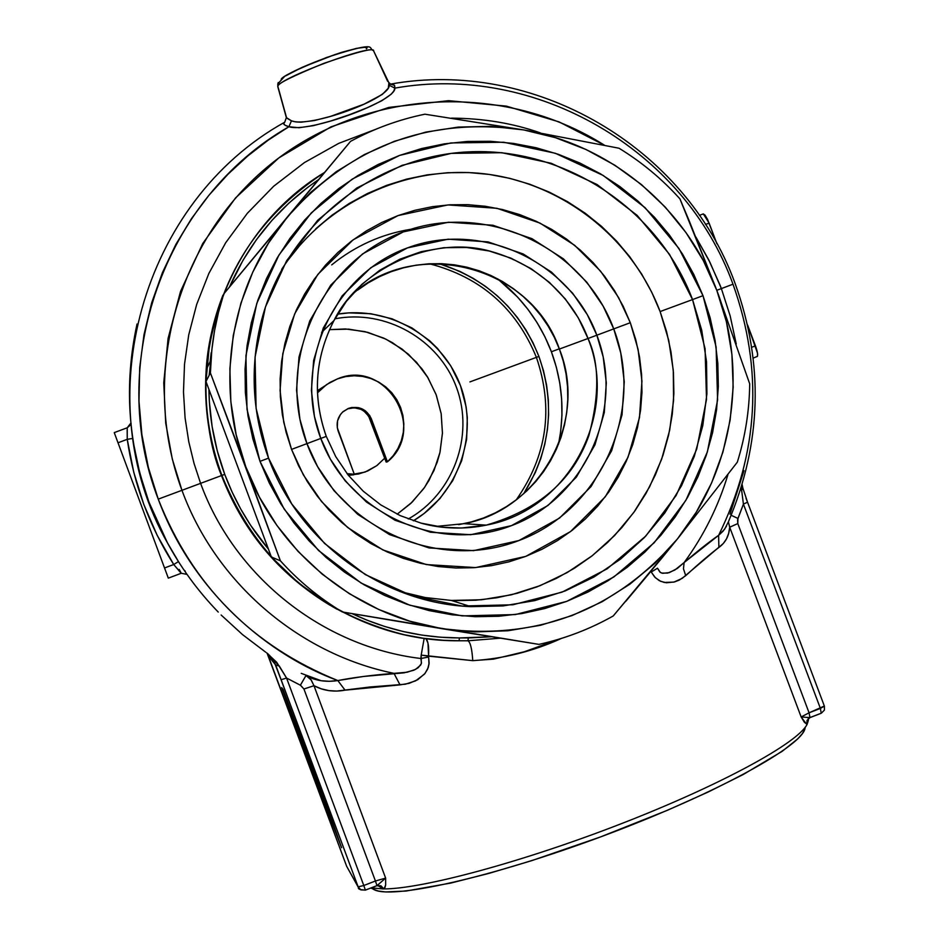 <?xml version="1.0" encoding="UTF-8"?>
<svg xmlns="http://www.w3.org/2000/svg" width="939" height="939" viewBox="0 0 939 939"><rect width="100%" height="100%" fill="white"/><g stroke="black" fill="none" stroke-linecap="round" stroke-linejoin="round"><path stroke-width="1.41" d="M286.266 117.281L277.815 86.787L278.179 82.538L277.862 86.376L286.665 118.079L291.466 120.826L295.715 121.917L301.008 122.211L314.412 120.544L330.587 116.366L364.05 104.17L382.326 94.416L388.288 88.207L388.91 82.832L373.628 50.917C374.661 42.818 277.944 78.618 277.862 86.376L277.744 83.911L284.857 76.153C297.053 68.946 315.856 61.047 341.291 52.455C378.1 42.173 367.583 48.476 373.511 50.683M221.886 475.427L224.738 474.359C214.585 446.905 209.315 418.571 208.916 389.356L209.385 401.974L212.12 426.552L217.249 450.767L224.738 474.359L221.886 475.427C257.051 572.99 356.245 641.936 459.077 640.762L459.394 637.933C421.893 637.816 386.105 629.717 352.043 613.625L366.856 620.116L384.744 626.489L403.042 631.489L421.658 635.069L440.485 637.217L459.394 637.933L459.077 640.762L443.255 640.269L423.548 638.262L404.04 634.694C316.783 612.345 256.065 559.257 221.886 475.427C209.233 441.084 204.092 405.695 206.463 369.273C214.632 284.47 253.953 218.881 324.436 172.518C225.055 232.226 179.232 365.705 221.886 475.427L200.594 483.35L194.068 463.514L188.762 441.682L185.077 417.82L183.481 391.95L184.513 364.226L188.727 334.906L196.674 304.447L208.857 273.46L225.677 242.755L247.321 213.317L273.695 186.227L304.424 162.576L338.791 143.338L375.8 129.277L338.791 143.338L304.424 162.576L273.695 186.227L247.321 213.317L225.677 242.755L208.857 273.46L196.674 304.447L188.727 334.906L184.513 364.226L183.481 391.95L185.077 417.82L188.762 441.682L194.068 463.514L200.594 483.35L181.955 490.311L221.886 475.427M209.151 375.365L212.519 344.026M229.48 286.982C249.046 242.661 278.695 206.909 318.415 179.713L307.769 187.319L289.001 203.012L271.852 220.489L256.5 239.586L243.072 260.138L229.48 286.982M268.413 549.08C249.574 526.685 235.008 501.778 224.738 474.359L232.062 491.966L240.701 508.973L250.596 525.277L268.413 549.08M206.463 369.273L206.157 369.931C207.93 344.519 213.388 319.976 222.508 296.278C212.942 321.983 207.496 346.526 206.157 369.931C204.714 412.244 209.82 447.457 221.487 475.557C244.081 533.951 282.557 578.494 336.925 609.188C282.557 578.494 244.081 533.951 221.487 475.557C208.904 441.389 203.786 406.176 206.157 369.931C207.953 344.179 213.54 319.26 222.93 295.175M451.506 118.138C483.256 118.326 512.87 123.244 540.348 132.892C512.87 123.244 483.256 118.326 451.506 118.138M561.322 638.45L524.279 651.772L493.538 659.131L472.763 660.645L428.56 656.15L429.123 663.286L427.632 669.155L424.51 674.096L415.625 680.845L405.378 684.214L370.295 686.961L336.784 691.069L328.861 690.611L321.267 688.827L313.978 685.716L385.636 878.106L385.647 884.925L385.037 887.437L383.159 888.928C421.752 889.198 523.328 861.861 622.205 823.35C721.164 784.875 797.763 743.019 807.094 724.368L804.465 722.373L801.143 716.938L729.697 527.213L728.652 533.387L726.54 538.81L723.3 543.517L682.148 578.401L673.897 582.11L664.26 582.462L659.284 580.654L654.741 577.109L651.232 572.039L657.511 568.201L659.859 572.051L661.713 573.072L667.664 573.095L674.918 569.973L684.12 562.567C703.757 535.7 718.37 506.344 727.971 474.5C718.37 506.344 703.757 535.7 684.12 562.567L718.605 535.336C758.747 453.607 763.548 369.907 732.995 284.212L716.786 290.315L721.375 288.602L720.025 285.08L708.652 259.704L695.916 237.133L709.907 262.239L721.375 288.602L732.995 284.212C763.548 369.907 758.747 453.607 718.605 535.336L723.136 531.11L726.516 526.169M604.516 145.252L558.998 121.87L506.367 106.13L448.596 100.673L388.828 107.41L330.951 126.859L278.848 157.893L235.548 197.918L202.718 243.553L180.546 291.36L168.093 338.427L163.75 382.736L165.71 423.078L172.271 458.948L181.955 490.311C215.594 582.368 298.52 653.861 393.969 673.357L407.15 672.254L415.531 669.401L420.613 665.129L421.494 663.051L420.883 658.509C322.899 646.842 234.562 576.734 200.594 483.35C234.562 576.734 322.899 646.842 420.883 658.509L428.63 657.018L428.994 664.155L428.243 667.559L425.038 673.439L417.726 679.707L409.122 683.346L400.026 684.871L393.969 673.357C298.52 653.861 215.594 582.368 181.955 490.311C139.195 375.717 176.778 239.727 270.761 164.184C364.59 88.395 503.163 81.094 604.516 145.252M134.089 446.999L133.995 446.377L134.089 446.999M387.654 81.317L373.628 50.917C374.602 47.478 357.97 51.633 323.744 63.394C291.583 76.587 276.289 84.252 277.862 86.376L286.348 117.586L291.466 120.826C309.741 128.174 390.636 98.712 389.18 85.249L394.861 88.125L394.615 85.59L393.382 84.44L390.507 84.146L394.486 85.343L394.861 88.125C535.617 62.913 684.402 149.7 732.995 284.212C684.402 149.7 535.617 62.913 394.861 88.125L393.793 91.071L391.234 94.182L381.797 100.755L367.372 107.668L349.707 114.605L331.009 120.92L313.532 125.626L299.107 127.739L288.907 126.73C164.407 197.836 105.403 363.182 158.245 499.137L181.955 490.311L158.245 499.137C192.319 585.408 252.18 645.879 337.829 680.564L363.522 676.467L404.052 672.829L413.829 670.223L418.219 667.699L421.318 663.673L421.188 655.117L420.883 658.509L428.63 657.018L427.973 643.086L425.966 638.59C428.207 641.161 429.076 647.018 428.56 656.15L421.188 655.117L424.17 638.344L421.188 655.117L472.763 660.645C472 648.978 470.416 642.358 467.998 640.785L500.264 638.191L467.998 640.785C470.416 642.358 472 648.978 472.763 660.645C503.527 658.744 533.094 651.337 561.428 638.414M133.678 444.57C139.406 479.043 150.58 511.673 167.201 542.46L178.48 561.604L167.154 542.378L149.055 502.518L139.735 473.033L133.397 442.785L138.643 468.749L146.097 494.184L149.055 502.518L167.506 542.977L149.125 502.518C127.904 444.041 123.866 384.532 137.035 324.014C123.901 384.485 127.939 443.983 149.125 502.518L166.168 540.477C180.171 566.792 197.53 590.654 218.247 612.075M134.077 446.905L133.972 446.26M176.215 557.801L172.013 551.017M301.231 673.345L321.197 680.728L329.331 681.303L337.829 680.564C270.772 656.032 193.481 594.387 158.245 499.137L148.35 467.434L141.871 434.546L138.972 401.07L139.7 367.572L143.996 334.66L151.66 302.863L162.4 272.674L175.828 244.48L191.521 218.564L209.045 195.124L227.954 174.255L247.802 155.944L268.237 140.134L288.907 126.73L285.057 125.18L283.648 123.678L284.74 122.187C141.942 201.333 86.012 399.556 167.506 542.977M168.316 578.142L118.009 442.774L164.536 567.978L173.715 564.515L164.536 567.978L168.316 578.142L181.274 573.26L173.715 564.515L157.153 535.253L143.784 504.396L133.772 472.294L127.235 439.335L118.009 442.774L114.253 432.609L127.246 427.773L114.253 432.609L118.009 442.774L127.235 439.335L127.246 427.773L130.861 423.078C131.683 423.606 130.486 425.156 127.246 427.773L127.235 427.902M187.014 574.398L181.274 573.26L179.22 569.421L181.168 573.166M821.109 713.253L810.357 717.419L821.214 713.264L820.393 708.417L743.418 504.114L737.561 519.69L737.796 523.575L809.078 712.807L824.254 706.058M625.527 601.559L649.988 572.45L625.902 601.183M746.036 498.363L747.538 502.189L743.418 504.114L737.948 518.445L737.796 523.575L809.078 712.807L801.143 716.938L729.697 527.213C729.075 535.934 725.471 542.683 718.887 547.437L718.605 535.336L724.556 529.314L728.335 521.943C761.729 443.267 763.982 363.757 735.084 283.414C685.67 146.425 533.857 58.23 390.424 84.123M721.375 288.602L730.178 315.938L736.246 344.014M491.367 636.759L459.394 637.933L468.303 637.957L467.998 640.785L468.303 637.957L491.379 636.759M210.148 361.515L211.193 352.677M741.282 487.47L743.418 504.114L820.393 708.417L809.078 712.807L809.97 717.631L809.078 712.807L801.143 716.938L809.97 717.631L807.024 720.448L806.859 724.579L808.15 718.828L807.094 724.368L808.279 718.699L808.385 720.389L807.094 724.368C797.763 743.019 721.164 784.875 622.205 823.35C523.328 861.861 421.752 889.198 383.159 888.928L371.21 887.871L383.159 888.928L377.666 885.43M370.835 888.012L372.924 888.951C388.23 900.595 491.05 877.942 603.789 835.71C716.598 793.619 805.31 744.662 805.122 727.361M373.558 889.327L378.487 891.052L385.553 891.933L405.965 891.052L451.037 883.012L489.16 873.329L531.908 860.594L600.408 836.966L667.652 810.181L708.229 791.988L743.207 774.522L782.164 751.341L797.81 738.817L802.376 733.617L804.746 729.157M305.926 675.693L300.386 685.212L286.571 678.052L363.792 885.512L375.424 881.005L303.931 688.991L300.386 685.212L286.571 678.052L281.054 679.73L358.135 886.827L360.435 889.644L365.353 890.09L360.928 889.914L358.135 886.827L275.62 664.918L268.308 655.938L346.679 866.345L358.135 886.827L346.679 866.345L267.063 653.168M326.338 807.634L281.665 687.571L283.05 689.437L329.037 812.129L341.608 847.717L325.516 806.249L281.665 687.571L283.05 689.437L329.037 812.129L341.608 847.717L325.516 806.249L326.948 807.399L326.338 807.634M305.985 675.716C315.692 680.775 326.303 682.383 337.829 680.564L345.047 690.165L337.829 680.564C353.369 677.512 372.09 675.106 393.969 673.357L400.026 684.871L345.047 690.165C333.826 692.231 323.474 690.752 313.978 685.716L385.636 878.106L375.424 881.005L303.931 688.991L300.68 685.364M313.978 685.716L310.997 679.707L306.63 676.045L311.243 680.036L313.978 685.716L303.931 688.991L313.978 685.716M728.394 521.802L729.697 527.213L737.796 523.575L729.697 527.213L728.406 521.791M718.887 547.437C710.06 554.104 699.003 563.506 685.728 575.666L683.463 568.776L684.12 562.567C698.017 550.724 709.508 541.639 718.605 535.336L718.887 547.437M684.12 562.567L683.463 568.776L685.728 575.666L679.378 580.02L674.531 581.945L666.408 582.779L660.692 581.335L655.363 577.708L651.232 572.039L657.511 568.201L660.352 572.414L662.57 573.306L669.296 572.637L677.277 568.471L684.12 562.567M731.199 515.288L737.948 518.445L731.199 515.288M729.967 514.173L743.993 470.627M300.386 685.212L305.903 675.669M365.388 890.066L377.009 885.63L375.424 881.005L363.792 885.512L365.388 890.137L363.792 885.512L358.135 886.827L363.792 885.512L286.571 678.052L276.676 662.253L266.629 652.851L279.341 666.091L275.62 664.918L268.331 656.021M269.411 655.187L273.93 661.15L281.054 679.73L286.571 678.052L279.341 666.091L275.62 664.918L268.073 653.978M265.76 652.229L242.591 634.658L221.123 614.998M742.538 487.388L742.056 484.935M268.308 655.962L346.679 866.345L358.487 887.601C357.771 889.033 360.071 889.867 365.388 890.137L376.809 885.7M266.746 652.934L268.554 654.389L266.735 652.934M743.418 504.114L747.538 502.189L824.383 706.14L820.393 708.417L821.214 713.264L810.099 717.572M741.458 490.346L742.772 487.811L741.493 490.721M375.424 881.005L377.009 885.63L385.636 878.106L375.424 881.005M376.398 885.806L380.929 885.794L383.793 888.81L380.929 885.794L377.009 885.63L385.636 878.106L385.647 884.949L384.215 888.564L383.159 888.928L377.83 885.407M806.859 724.579L807.024 720.448L809.97 717.631L801.143 716.938L806.859 724.579M757.069 356.632C758.196 355.693 757.656 352.102 755.449 345.857L751.763 347.242L755.449 345.857L747.561 324.953L757.527 353.264L757.433 356.339L753.219 358.088M703.229 213.928L705.001 215.066L707.49 219.268L716.927 243.811L709.121 223.106L705.471 224.456L709.121 223.106L703.323 213.892L699.402 215.348L703.323 213.892M184.056 570.02L185.241 571.158M180.03 571.957L173.715 564.515L178.457 561.616L173.715 564.515C149.348 526.063 133.854 484.336 127.235 439.335L132.716 438.431L127.235 439.335L127.164 429.628M459.077 640.762L467.998 640.785L459.077 640.762M285.397 76L302.288 67.279L335.106 54.509L356.304 48.417L364.508 47.302L366.304 47.725L366.456 48.781C370.318 44.708 357.066 47.596 326.737 57.432C295.222 70.014 280.08 77.432 281.324 79.662L282.557 78.101M388.64 82.292L389.18 85.249L394.861 88.125C396.082 101.318 308.25 133.338 288.907 126.73L291.466 120.826L288.907 126.73C283.848 125.192 282.463 123.678 284.74 122.187L286.348 117.575M516.227 499.877C547.061 455.802 553.787 408.301 536.404 357.36L538.904 356.421C555.606 404.615 550.536 450.391 523.704 493.738L535.347 472.493L540.77 458.631L544.796 444.3L547.414 429.651L548.599 414.815L548.329 399.932L546.604 385.143L543.458 370.6L538.904 356.421L536.404 357.36C553.787 408.301 547.061 455.802 516.227 499.877M469.899 381.915L536.404 357.36L469.899 381.915M558.529 444.147C564.855 412.679 562.473 381.88 551.393 351.761L559.304 348.827L551.393 351.761C540.183 322.488 522.272 298.179 497.67 278.824L517.53 297.006L527.953 309.377L537.131 322.723L544.96 336.89L551.393 351.761L556.334 367.184L559.773 383.006L561.639 399.098L561.945 415.296L560.665 431.447L558.529 444.147M439.088 263.613L459.934 271.418L473.115 278.296L485.557 286.418L497.154 295.715L507.788 306.102L517.377 317.488L525.805 329.742L533.012 342.758L538.904 356.421C520.077 309.858 486.813 278.93 439.088 263.613M429.428 263.765C480.651 277.087 516.309 308.285 536.404 357.36C516.309 308.285 480.651 277.087 429.428 263.765M408.265 518.974C453.314 493.914 474.524 435.907 456.554 387.643C438.983 339.237 385.354 308.849 334.894 318.837C385.354 308.849 438.983 339.237 456.554 387.643C474.524 435.907 453.314 493.914 408.265 518.974M337.617 314.142C389.133 305.539 442.785 337.007 460.65 386.14C478.867 435.156 458.349 493.984 413.395 520.805L424.017 513.563L439.968 498.55L452.68 480.721L461.671 460.756L466.613 439.417L467.317 417.526L466.061 406.634L460.403 385.483L450.767 365.823L437.504 348.416L429.663 340.763L411.939 327.934L392.068 318.802L370.811 313.72L348.968 312.875L337.617 314.142M397.162 514.196L412.198 502.083L424.628 487.329L434.018 470.474L440.039 452.14L442.445 432.996L441.189 413.735L436.283 395.073L427.938 377.689L416.447 362.196L402.232 349.179L385.812 339.108L367.771 332.347L348.768 329.143L329.519 329.636L345.493 328.967L365.013 331.643L383.628 338.075L392.385 342.629L408.359 354.179L421.787 368.628L427.386 376.762L436.072 394.474L441.154 413.547L442.445 433.243L439.875 452.809L437.175 462.317L429.064 480.31L423.724 488.62L410.73 503.48L397.162 514.196M353.721 474.817L348.381 475.31L353.721 474.817M317.394 390.718L324.683 385.976L317.394 390.718M347.489 408.852L354.273 407.749L360.952 409.334L363.933 411.071L368.616 416.106L386.14 462.047L370.13 419.217C365.4 409.58 357.853 406.118 347.489 408.852L348.569 408.359L347.489 408.852M338.204 431.165C335.822 423.63 337.453 417.127 343.087 411.634L348.569 408.359L342.7 411.986L340.411 414.592L337.547 420.883L337.312 427.797L354.296 474.265L347.066 473.655L354.296 474.265L338.204 431.165M353.193 474.406L347.336 473.995L353.193 474.406M365.025 472.094L348.228 475.134L358.628 473.995L367.689 471.002L376.926 465.556L384.697 458.185L376.715 465.709L365.025 472.094M317.464 392.831L326.619 384.556L337.535 378.84C385.671 358.24 428.137 428.841 387.42 461.824L386.14 462.047L387.42 461.824L369.802 415.66L365.095 410.589L358.815 407.714L351.914 407.467L348.569 408.359C358.98 405.613 366.562 409.087 371.328 418.782L370.13 419.217L371.328 418.782L387.42 461.824L393.253 455.638L397.925 448.525L401.317 440.72L403.301 432.433L403.84 423.935L402.901 415.472L400.53 407.291L396.786 399.638L391.786 392.748L385.671 386.821L378.64 382.032L370.893 378.534L362.665 376.422L354.191 375.764L345.728 376.574L337.535 378.84L329.859 382.478L322.922 387.408L317.464 392.831M326.244 436.389L326.279 436.377C312.323 396.516 314.882 357.912 333.955 320.575C359.214 268.378 433.231 234.398 491.25 251.499C548.822 267.815 577.227 309.342 588.014 338.498L596.852 335.2L587.298 314.671L572.602 293.144L551.51 272.122L523.223 253.976L488.045 241.898L448.114 239.187L407.42 247.908L370.788 267.756L342.16 295.867L323.262 328.087L313.626 360.506L311.419 390.413L314.459 416.493L320.786 438.443L326.244 436.389C312.288 396.551 314.858 357.947 333.955 320.575L346.409 301.325L361.82 284.388L379.779 270.244L399.791 259.234L421.318 251.652L443.795 247.708L466.613 247.485L489.172 250.983L510.863 258.119L531.122 268.683L549.421 282.404L565.266 298.919L578.248 317.781L588.014 338.498C619.235 415.284 567.872 510.264 486.226 525.136C464.688 529.537 443.243 528.95 421.904 523.363C442.269 528.915 463.713 529.502 486.226 525.136L464.042 523.669C540.441 509.771 588.577 420.907 559.386 349.05L588.014 338.498L559.386 349.05C531.274 265.96 416.141 235.736 351.515 295.069M630.304 322.711L618.578 297.546L600.561 271.16L574.715 245.372L540.031 223.106L496.919 208.282L447.95 204.925L398.03 215.583L353.064 239.879L317.887 274.352L294.658 313.884L282.792 353.674L280.068 390.401L283.778 422.444L291.548 449.394L306.947 443.631L299.917 419.228L296.548 390.225L299.001 356.973L309.729 320.95L330.739 285.139L362.583 253.906L403.301 231.886L448.525 222.214L492.881 225.243L531.943 238.659L563.377 258.824L586.793 282.181L603.12 306.091L613.742 328.896L630.304 322.711L635.75 339.625L639.529 356.984L641.607 374.638L641.959 392.396L640.586 410.108L637.487 427.597L632.71 444.699L626.278 461.249L618.273 477.082L608.742 492.059L597.791 506.027L585.525 518.844L572.051 530.406L557.496 540.582L542.014 549.268L525.734 556.393L508.821 561.874L491.437 565.665L473.761 567.708L455.943 568.013L438.173 566.546L420.613 563.33L403.441 558.4L386.821 551.792L370.917 543.564L355.893 533.822L341.89 522.636L329.037 510.112L317.476 496.391L307.311 481.601L298.637 465.885L291.548 449.394L286.102 432.292L282.369 414.745L280.362 396.927L280.115 379.004L281.63 361.163L284.881 343.58L289.834 326.408L296.442 309.823L304.647 294.001L314.365 279.059L325.481 265.174L337.911 252.462L351.515 241.041L366.163 231.029L381.715 222.508L398.03 215.583L414.932 210.289L432.28 206.686L449.887 204.796L467.599 204.655L485.228 206.251L502.635 209.573L519.631 214.573L536.052 221.217L551.768 229.433L566.616 239.14L580.443 250.244L593.143 262.65L604.575 276.23L614.646 290.867L623.25 306.407L630.304 322.711L613.742 328.896C645.246 410.754 601.23 509.947 518.95 540.535C437.151 572.344 337.312 526.943 306.947 443.631L320.786 438.443C348.099 513.363 437.867 554.221 511.485 525.64C585.525 498.163 625.21 408.899 596.852 335.2L613.742 328.896L596.852 335.2C569.586 261.101 481.108 220.149 407.42 247.908C333.333 274.575 292.358 363.933 320.786 438.443L306.947 443.631C275.35 360.776 320.962 261.465 403.301 231.886C485.193 201.075 583.448 246.593 613.742 328.896L620.785 353.064L624.271 381.809L622.029 414.838L611.641 450.743L591.018 486.602L559.515 518.093L518.95 540.535L473.643 550.641L428.994 547.918L389.544 534.608L357.771 514.372L334.096 490.815L317.617 466.671L306.947 443.631L291.548 449.394L303.332 474.852L321.537 501.532L347.7 527.542L382.795 549.89L426.376 564.585L475.697 567.579L525.734 556.393L570.513 531.591L605.279 496.79L628.027 457.199L639.482 417.562L641.936 381.105L638.086 349.378L630.304 322.711M692.548 299.576L701.726 330.246L706.539 361.879L706.903 393.887L702.783 425.613L694.261 456.448L681.503 485.768L664.753 513.011L644.318 537.601L620.597 559.069L594.07 576.957L565.243 590.913L534.69 600.631L503.034 605.925L470.897 606.653C382.22 603.178 299.025 542.249 268.542 458.138L291.759 503.961L324.577 543.458L365.318 574.598L411.892 595.807L461.918 606.031L512.823 604.786L562.05 592.157L607.122 568.846L645.786 536.052L676.139 495.475L696.703 449.159L706.504 399.415L705.083 348.721L692.548 299.576L702.994 295.679L716.105 347.019L717.596 399.967L707.36 451.929L685.893 500.323L654.201 542.73L613.813 576.992L566.733 601.371L515.3 614.576L462.094 615.89L409.815 605.221L361.139 583.06L318.556 550.512L284.259 509.243L259.997 461.354L268.542 458.138L259.997 461.354L269.282 482.963L280.644 503.574L293.966 522.953L309.131 540.934L325.974 557.343L344.331 571.992L364.027 584.762L384.861 595.526L406.646 604.164L429.135 610.608L452.14 614.799L475.416 616.7L498.726 616.277L521.873 613.566L544.62 608.578L566.733 601.371L588.014 592.016L608.249 580.607L627.252 567.273L644.847 552.132L660.856 535.336L675.129 517.049L687.548 497.447L697.982 476.73L706.351 455.086L712.56 432.726L716.563 409.862L718.323 386.715L717.83 363.51L715.084 340.458L710.13 317.781L702.994 295.679L693.768 274.388L682.524 254.082L669.366 234.973L654.436 217.226L637.851 201.005L619.787 186.485L600.408 173.785L579.891 163.034L558.435 154.336L536.239 147.775L513.516 143.421L490.475 141.296L467.329 141.449L444.323 143.867L421.646 148.538L399.544 155.428L378.206 164.454L357.853 175.558L338.674 188.622L320.856 203.528L304.576 220.137L290.01 238.295L277.275 257.826L266.523 278.531L257.838 300.234L251.335 322.711L247.051 345.74L245.056 369.109L245.372 392.584L247.978 415.93L252.873 438.936L259.997 461.354L247.004 409.287L245.924 355.728L256.781 303.403L278.977 254.962L311.361 212.824L352.242 179.091L399.544 155.428L450.873 142.951L503.668 142.235L555.301 153.268L603.249 175.487L645.152 207.765L678.956 248.495L702.994 295.679L692.548 299.576L669.53 254.399L637.17 215.407L597.051 184.513L551.146 163.257L501.708 152.693L451.178 153.386L402.045 165.346L356.773 188.023L317.652 220.313L286.677 260.643L265.444 307.006L255.068 357.09L256.101 408.336L268.542 458.138C252.544 414.146 249.891 369.461 260.572 324.096C283.625 228.87 370.987 156.813 467.634 151.918C564.292 146.707 658.415 208.693 692.548 299.576L660.117 311.56L692.548 299.576M399.65 591.441L425.238 597.544L451.366 600.444L481.59 599.763L511.379 594.798L540.136 585.654L567.262 572.532L592.251 555.712L614.587 535.523L633.837 512.389L649.624 486.766L661.655 459.171L669.683 430.156L673.58 400.307L673.263 370.189L668.744 340.423L660.117 311.56L651.807 292.381L641.677 274.082L629.834 256.863L616.383 240.877L601.441 226.276L585.161 213.2L567.696 201.768L549.209 192.084L529.866 184.267L509.865 178.363L489.383 174.443L468.62 172.553L447.774 172.706L427.034 174.9L406.61 179.126L386.704 185.347L367.478 193.493L349.155 203.505L331.878 215.277L315.844 228.717M331.713 264.892C355.083 245.936 381.574 234.034 411.2 229.198M436.342 526.403L464.042 523.669M287.874 216.369L310.563 192.46L336.162 171.755L364.226 154.63L394.263 141.343L425.754 132.117L458.162 127.094L490.944 126.354L523.539 129.899L555.407 137.657L585.995 149.489L614.822 165.205L641.372 184.513L665.235 207.096L685.986 232.59L703.288 260.537L716.856 290.503L726.457 321.96L731.927 354.402L733.159 387.267L730.143 420.026L722.913 452.105L711.574 482.975L696.315 512.095L677.395 538.986L655.105 563.165L629.823 584.234L601.993 601.805L572.051 615.561L540.535 625.28L507.976 630.762L474.923 631.912L441.976 628.684L409.674 621.149L378.605 609.411L349.296 593.671L322.277 574.21L298.015 551.357L276.946 525.5L259.41 497.118L245.748 466.671L236.17 434.722L230.853 401.822L229.879 368.546L233.259 335.469L240.924 303.168L252.744 272.204L268.484 243.107L287.874 216.369L350.529 141.366C374.015 128.631 398.805 119.57 424.909 114.194L523.539 129.899L619.024 148.233C641.771 162.142 662.077 179.02 679.93 198.868L716.856 290.503L749.698 383.816C749.392 410.543 745.273 436.658 737.326 462.164L677.395 538.986L613.214 615.972C589.892 629.118 565.137 638.59 538.939 644.389L342.418 611.993L329.307 604.786L342.418 611.993C319.248 598.014 298.567 580.959 280.397 560.818L210.406 372.947L205.981 381.48L271.359 556.98L280.397 560.818L271.359 556.98C288.332 575.783 307.652 591.723 329.307 604.786L298.567 583.049L271.359 556.98L205.981 381.48L210.406 372.947L211.803 350.165L214.468 331.127L218.47 312.335L223.787 293.895L287.874 216.369C351.28 145.475 429.827 116.647 523.539 129.899L424.909 114.194C398.805 119.57 374.015 128.631 350.529 141.366L223.787 293.895L218.505 307.605L223.787 293.895C215.442 319.542 210.982 345.892 210.406 372.947L245.748 466.671C213.975 383.018 230.877 284.024 287.874 216.369M218.505 307.605L213.529 324.835L209.796 342.395L207.296 360.189L205.981 381.48L209.503 344.05L218.505 307.605M301.184 243.682L288.073 260.033M454.899 600.584L475.897 600.221L496.731 597.779L517.213 593.295L537.131 586.816L556.311 578.412L574.551 568.154L591.676 556.158L607.533 542.531L621.97 527.413L634.858 510.957L646.055 493.304L655.481 474.653L663.028 455.157L668.638 435.015L672.265 414.428L673.873 393.582L673.451 372.666L670.986 351.902L666.537 331.467L660.117 311.56C632.158 237.579 562.168 182.765 483.808 173.738C405.46 164.853 324.871 202.695 281.677 269.376M417.198 624.588L441.976 628.684C354.203 614.834 276.43 550.724 245.748 466.671L280.397 560.818C298.567 580.959 319.248 598.014 342.418 611.993L417.198 624.588M661.666 558.306L677.395 538.986C615.28 610.866 536.815 640.774 441.976 628.684L538.939 644.389C565.137 638.59 589.892 629.118 613.214 615.972L661.666 558.306M737.326 462.164C745.273 436.658 749.392 410.543 749.698 383.816L716.856 290.503C748.477 372.783 733.159 470.685 677.395 538.986L737.326 462.164M689.39 221.299L679.93 198.868C662.077 179.02 641.771 162.142 619.024 148.233L523.539 129.899C610.209 144.583 686.233 207.836 716.856 290.503L689.39 221.299M596.852 335.2L588.014 338.498C599.34 362.654 599.645 394.955 588.929 435.403C573.201 479.888 538.963 509.795 486.226 525.136L461.495 528.023L442.797 527.26L421.083 523.14L400.237 515.628L380.811 504.912L363.299 491.25L348.123 474.993L335.681 456.542L326.279 436.377L320.786 438.443L330.387 459.171L345.2 480.885L366.492 502.06L395.073 520.265L430.555 532.249L470.721 534.714L511.485 525.64L547.989 505.464L576.358 477.141L594.939 444.875L604.293 412.561L606.312 382.83L603.19 356.949L596.852 335.2M357.63 290.128L368.217 282.862L379.462 276.688L391.258 271.653L403.488 267.815L416.036 265.185L428.771 263.8L441.588 263.683L454.359 264.821L466.953 267.204L479.266 270.819L491.167 275.608L502.541 281.547L513.293 288.566L523.305 296.607L532.507 305.574L540.782 315.41L548.059 325.997L554.292 337.254L559.386 349.05L563.318 361.304L566.041 373.863L567.532 386.633L567.778 399.498L566.757 412.315L564.503 424.956L561.029 437.328L556.358 449.3L550.536 460.744L543.622 471.566L535.688 481.66L526.791 490.921L517.025 499.266L506.497 506.602L495.287 512.87L483.503 517.999L471.272 521.943L458.713 524.666M747.538 502.189L742.831 487.998M742.772 487.799L742.15 484.594M824.407 706.187L824.383 710.13L821.308 713.229M389.591 84.252L390.612 84.181L388.652 82.315M470.897 606.653L451.366 600.444M206.533 369.144L210.982 359.754M333.955 320.575L321.619 332.347"/></g></svg>
